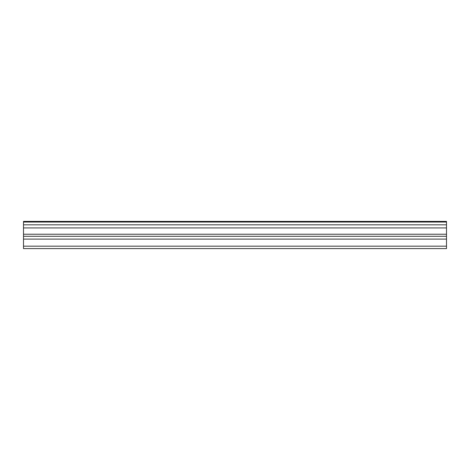 <?xml version="1.0" encoding="UTF-8"?>
<svg xmlns="http://www.w3.org/2000/svg" width="470" height="470" viewBox="0 0 470 470"><rect width="100%" height="100%" fill="white"/><g stroke="black" fill="none" stroke-linecap="round" stroke-linejoin="round"><path stroke-width="0.7" d="M23.5 224.825L23.5 221.405L446.5 221.405L446.5 224.825L23.5 224.825L23.5 248.595L446.5 248.595L446.5 234.225L23.5 234.225M446.5 224.825L446.5 234.225M23.5 246.18L446.5 246.18M23.5 222.052L446.5 222.052M23.5 239.095L446.5 239.095M23.5 227.932L446.5 227.932M23.5 236.287L446.5 236.287"/></g></svg>
